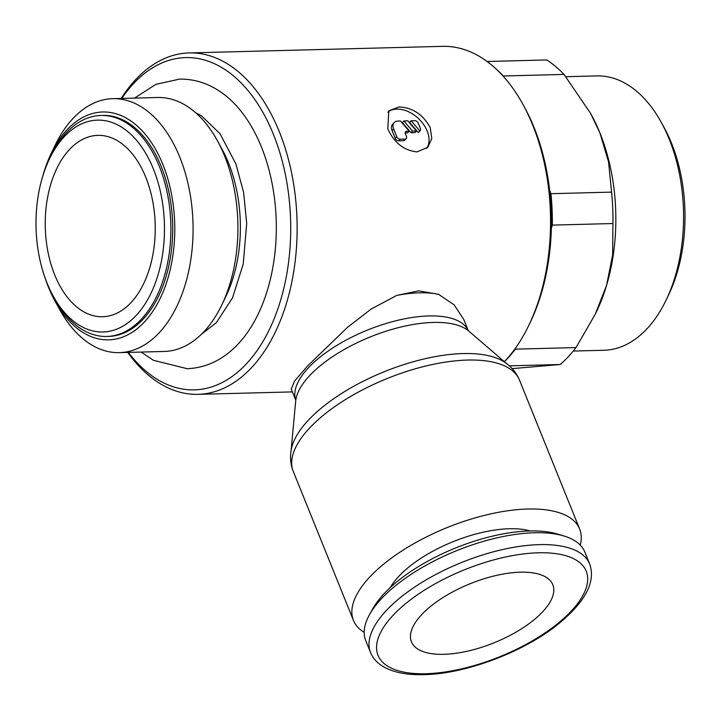 <?xml version="1.0" encoding="UTF-8"?>
<svg xmlns="http://www.w3.org/2000/svg" width="721" height="721" viewBox="0 0 721 721"><rect width="100%" height="100%" fill="white"/><g stroke="black" fill="none" stroke-linecap="round" stroke-linejoin="round"><path stroke-width="1.08" d="M121.173 98.444A170.769 103.473 88.5 0 1 135.485 79.797A170.769 103.473 88.5 0 1 189.172 52.921L442.595 46.351A170.769 103.473 88.5 0 1 522.941 104.392A170.769 103.473 88.5 0 1 528.673 325.64A170.769 103.473 88.5 0 1 505.142 360.897A170.769 103.473 88.5 0 1 504.403 361.69M189.172 52.921A170.769 103.473 88.5 0 1 291.897 174.437A170.769 103.473 88.5 0 1 251.719 367.476A170.769 103.473 88.5 0 1 198.032 394.342A170.769 103.473 88.5 0 1 127.761 352.407M291.257 389.124L294.547 381.112L307.497 366.025L347.531 327.316L371.189 309.048L396.757 295.412L418.739 290.842L438.566 294.321L454.167 304.857L463.729 319.439L468.244 330.624A93.009 38.88 158 0 0 428.905 315.942A93.009 38.88 158 0 0 308.273 367.953A93.009 38.88 158 0 0 295.781 400.281L291.257 389.124M121.759 98.435A166.191 100.697 88.5 0 1 133.403 83.744A166.191 100.697 88.5 0 1 273.349 134.214A166.191 100.697 88.5 0 1 246.519 363.717A166.191 100.697 88.5 0 1 128.347 352.398M42.467 177.132A113.972 69.054 88.5 0 1 51.2 153.447L55.337 144.885A127.022 76.967 88.5 0 1 72.839 118.65A127.022 76.967 88.5 0 1 112.773 98.669L157.62 97.497A127.022 76.967 88.5 0 1 217.381 140.676A127.022 76.967 88.5 0 1 221.644 305.244A127.022 76.967 88.5 0 1 204.142 331.48A127.022 76.967 88.5 0 1 164.208 351.46L119.362 352.632A127.022 76.967 88.5 0 1 59.609 309.453L55.03 301.108A113.972 69.054 88.5 0 1 45.081 277.909M112.773 98.669A127.022 76.967 88.5 0 1 189.19 189.046A127.022 76.967 88.5 0 1 159.296 332.642A127.022 76.967 88.5 0 1 119.362 352.632M51.2 153.447A113.972 69.054 88.5 0 1 66.909 129.915A113.972 69.054 88.5 0 1 162.874 164.532A113.972 69.054 88.5 0 1 144.479 321.917A113.972 69.054 88.5 0 1 55.03 301.108M134.53 98.101L155.916 84.339L179.664 79.103C197.635 78.931 214.056 85.366 228.899 98.407A142.434 86.304 88.5 0 1 261.426 147.012A142.434 86.304 88.5 0 1 238.435 343.701A142.434 86.304 88.5 0 1 235.343 346.864C221.194 360.662 205.134 367.935 187.172 368.701L153.519 360.329L141.118 352.064M136.296 315.311A105.969 64.205 88.5 0 1 53.129 295.97A105.969 64.205 88.5 0 1 49.569 158.683A105.969 64.205 88.5 0 1 64.169 136.801A105.969 64.205 88.5 0 1 153.402 168.984A105.969 64.205 88.5 0 1 136.296 315.311M49.569 158.683L51.02 155.682A110.538 66.981 88.5 0 1 66.251 132.853A110.538 66.981 88.5 0 1 101.003 115.459A110.538 66.981 88.5 0 1 167.497 194.111A110.538 66.981 88.5 0 1 141.496 319.07A110.538 66.981 88.5 0 1 106.744 336.464A110.538 66.981 88.5 0 1 54.733 298.891L53.129 295.97M101.003 115.459L102.824 115.414A110.538 66.981 88.5 0 1 169.318 194.066A110.538 66.981 88.5 0 1 143.308 319.024A110.538 66.981 88.5 0 1 108.556 336.419L106.744 336.464M515.812 347.684L515.38 349.144A167.723 101.625 88.5 0 1 507.746 358.238A167.723 101.625 88.5 0 1 504.682 361.392M509.332 365.835L560.226 364.511L512.171 368.62M487.117 61.492L546.86 59.942A167.723 101.625 88.5 0 1 564.011 74.416L590.571 113.35L599.917 132.952L608.542 161.837L611.57 192.119A167.723 101.625 88.5 0 1 612.949 223.537L612.634 254.964L606.604 285.237L595.222 314.293L576.007 347.576A167.723 101.625 88.5 0 1 568.373 356.661A167.723 101.625 88.5 0 1 560.226 364.511M565.841 76.705L596.826 75.903A137.224 83.149 88.5 0 1 661.382 122.552A137.224 83.149 88.5 0 1 665.997 300.333A137.224 83.149 88.5 0 1 647.088 328.668A137.224 83.149 88.5 0 1 603.946 350.262L573.258 351.055M580.234 545.094A121.975 50.984 158 0 0 579.657 529.034A121.975 50.984 158 0 0 489.09 514.262A121.975 50.984 158 0 0 369.549 577.242A121.975 50.984 158 0 0 353.461 620.42A121.975 50.984 158 0 0 364.204 632.38M293.276 471.444A121.975 50.984 158 0 1 309.363 428.274A121.975 50.984 158 0 1 467.568 360.058A121.975 50.984 158 0 1 519.462 380.057C516.398 372.784 511.586 366.926 505.033 362.465A119.488 49.947 158 0 0 463.152 353.56A119.488 49.947 158 0 0 308.182 420.388A119.488 49.947 158 0 0 291.428 448.768C289.806 456.528 290.428 464.09 293.276 471.444L353.461 620.42M506.701 363.672L468.803 331.092A95.496 39.916 158 0 0 466.793 329.551A95.496 39.916 158 0 0 433.321 322.431A95.496 39.916 158 0 0 309.453 375.839A95.496 39.916 158 0 0 296.07 398.524A95.496 39.916 158 0 0 295.7 401.029L291.068 450.796M589.679 564.011L584.875 552.133A118.163 49.389 158 0 0 564.074 536.027A118.163 49.389 158 0 0 381.337 598.836A118.163 49.389 158 0 0 369.522 614.634A118.163 49.389 158 0 0 365.754 640.672L370.549 652.55C373.009 658.444 377.317 663.185 383.482 666.763C393.576 672.486 407.068 675.117 423.939 674.649C464.585 674 521.382 652.974 556.044 625.864C584.902 602.801 596.114 582.18 589.679 564.011A118.163 49.389 158 0 0 539.398 544.634A118.163 49.389 158 0 0 386.141 610.723A118.163 49.389 158 0 0 370.549 652.55M564.074 536.027L557.63 534.072A112.26 46.919 158 0 0 384.032 593.743A112.26 46.919 158 0 0 372.802 608.74L369.522 614.634M390.385 587.426A85.384 35.69 -22 0 1 398.65 576.494A85.384 35.69 -22 0 1 530.169 530.953M131.105 302.469A90.72 54.967 88.5 0 1 102.589 316.744A90.72 54.967 88.5 0 1 48.019 252.197A90.72 54.967 88.5 0 1 69.36 149.644A90.72 54.967 88.5 0 1 97.885 135.368A90.72 54.967 88.5 0 1 152.455 199.915A90.72 54.967 88.5 0 1 131.105 302.469M520.373 572.195A76.237 31.868 -22 0 1 552.809 584.695A76.237 31.868 -22 0 1 521.869 628.577A76.237 31.868 -22 0 1 443.875 654.317A76.237 31.868 -22 0 1 411.439 641.816A76.237 31.868 -22 0 1 442.379 597.934A76.237 31.868 -22 0 1 520.373 572.195M417.053 151.897C403.985 150.518 394.234 142.839 387.808 128.843L388.79 110.872L398.893 106.942C412.673 107.564 423.128 114.495 430.248 127.743L431.798 138.567L427.841 147.246L417.053 151.897M387.763 112.161A26.686 18.061 -137 0 1 396.883 109.105A26.686 18.061 -137 0 1 422.821 123.399A26.686 18.061 -137 0 1 426.544 148.472M414.773 120.659A3.046 2.064 -137 0 1 418.243 123.165L420.316 128.302A3.046 2.064 -137 0 1 420.199 130.618A3.046 2.064 -137 0 1 419.811 130.916L411.141 120.758L414.773 120.659M406.256 138.594L404.733 140.234A3.046 2.064 -137 0 1 403.535 140.721L398.686 140.847A3.046 2.064 -137 0 1 395.225 138.342L392.107 130.636A9.148 6.192 -137 0 1 392.693 124.21L394.225 122.57A9.148 6.192 -137 0 1 397.803 121.101L400.515 121.029L409.195 131.186L406.806 131.249A3.046 2.064 43 0 0 405.608 131.736A3.046 2.064 43 0 0 405.418 133.881L406.455 136.449A3.046 2.064 -137 0 1 406.256 138.594A3.046 2.064 -137 0 1 405.067 139.081L400.218 139.207A3.046 2.064 -137 0 1 396.757 136.702L393.639 128.996A9.148 6.192 -137 0 1 394.225 122.57M405.202 132.898A3.046 2.064 43 0 1 405.274 132.889L407.662 132.826L409.195 131.186M416.468 130.997L412.538 131.105L403.868 120.948L407.798 120.84L416.468 130.997L414.935 132.637L411.006 132.745L412.538 131.105M411.006 132.745L402.336 122.588L403.868 120.948M420.199 130.618L418.667 132.258A3.046 2.064 -137 0 1 418.288 132.556L419.811 130.916M418.288 132.556L409.609 122.399L411.141 120.758M661.382 122.552L664.059 127.419A129.6 78.526 88.5 0 1 668.412 295.331L665.997 300.333M497.12 69.928A167.723 101.625 88.5 0 1 503.384 75.993L503.7 76.759M522.941 104.392L524.546 107.321A166.191 100.697 88.5 0 1 549.672 190.542A166.191 100.697 88.5 0 1 551.331 228.431A166.191 100.697 88.5 0 1 530.124 322.638L528.673 325.64M549.672 190.542L550.943 193.697A167.723 101.625 88.5 0 1 552.322 225.105L551.331 228.431M595.222 314.293L596.321 312.022A152.473 92.387 -91.5 0 0 606.604 285.237A152.473 92.387 -91.5 0 0 599.917 132.952A152.473 92.387 -91.5 0 0 591.193 114.486L590.571 113.35M611.57 192.119L550.943 193.697M552.322 225.105L612.949 223.537M576.007 347.576L515.38 349.144M503.384 75.993L564.011 74.416M217.381 140.676L221.951 149.022A113.972 69.054 88.5 0 1 225.781 296.682L221.644 305.244M438.566 294.321A93.009 38.88 158 0 0 419.568 292.825A93.009 38.88 158 0 0 396.757 295.412M538.452 552.791A112.26 46.919 158 0 0 392.846 615.572A112.26 46.919 158 0 0 425.805 673.72A112.26 46.919 158 0 0 571.402 610.939A112.26 46.919 158 0 0 538.452 552.791M403.535 140.721L405.067 139.081M405.274 132.889L406.806 131.249M398.686 140.847L400.218 139.207M395.225 138.342L396.757 136.702M392.107 130.636L393.639 128.996M195.67 112.746L201.429 115.82L219.959 133.619L235.92 163.973L243.635 192.534L246.699 223.438L243.229 264.075L232.495 297.881L216.363 322.666L201.411 334.265M198.032 394.342L292.375 391.9M519.462 380.057L579.657 529.034"/></g></svg>
